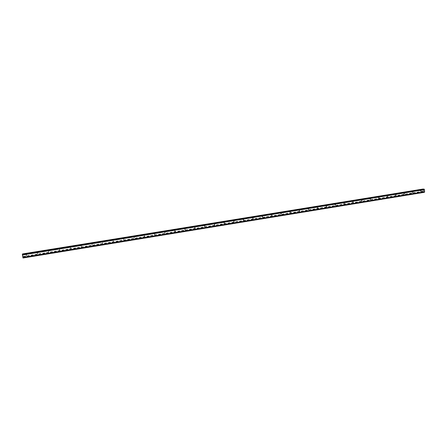<?xml version="1.0" encoding="UTF-8"?>
<svg xmlns="http://www.w3.org/2000/svg" width="447" height="447" viewBox="0 0 447 447"><rect width="100%" height="100%" fill="white"/><g stroke="black" fill="none" stroke-linecap="round" stroke-linejoin="round"><path stroke-width="0.34" stroke-dasharray="2.23 1.68" d="M421.415 191.472L421.392 190.724L421.415 191.472M420.331 190.645L420.353 191.394L420.331 190.645M413.123 192.825L413.101 192.076L413.123 192.825M412.061 191.992L412.084 192.741L412.061 191.992M404.775 194.188L404.753 193.434L404.775 194.188M403.73 193.344L403.753 194.099L403.73 193.344M396.366 195.562L396.344 194.803L396.366 195.562M395.344 194.708L395.416 195.462L395.344 194.708M387.895 196.943L387.873 196.183L387.895 196.943M386.895 196.082L386.918 196.842L386.895 196.082M379.369 198.334L379.347 197.568L379.369 198.334M378.385 197.468L378.408 198.228L378.385 197.468M370.781 199.731L370.703 198.971L370.781 199.731M369.82 198.859L369.842 199.625L369.82 198.859M362.131 201.144L362.053 200.379L362.131 201.144M361.193 200.267L361.271 201.027L361.193 200.267M353.421 202.564L353.398 201.793L353.421 202.564M352.504 201.681L352.527 202.446L352.504 201.681M344.648 203.994L344.626 203.223L344.648 203.994M343.749 203.1L343.777 203.871L343.749 203.1M335.809 205.436L335.725 204.665L335.809 205.436M334.937 204.536L334.959 205.307L334.937 204.536M326.908 206.888L326.886 206.112L326.908 206.888M326.059 205.978L326.081 206.754L326.059 205.978M317.946 208.352L317.923 207.57L317.946 208.352M317.119 207.436L317.141 208.213L317.119 207.436M308.916 209.822L308.888 209.04L308.916 209.822M308.106 208.9L308.134 209.682L308.106 208.9M299.82 211.308L299.792 210.52L299.82 211.308M299.037 210.375L299.06 211.157L299.037 210.375M290.656 212.8L290.628 212.012L290.656 212.8M289.896 211.861L289.919 212.649L289.896 211.861M281.426 214.309L281.325 213.521L281.426 214.309M280.688 213.359L280.789 214.141L280.688 213.359M272.122 215.823L272.1 215.029L272.122 215.823M271.418 214.867L271.435 215.661L271.418 214.867M262.758 217.354L262.657 216.56L262.758 217.354M262.071 216.387L262.171 217.175L262.071 216.387M253.32 218.89L253.214 218.097L253.32 218.89M252.661 217.918L252.762 218.712L252.661 217.918M243.811 220.444L243.704 219.645L243.811 220.444M243.179 219.46L243.285 220.254L243.179 219.46M234.228 222.003L234.122 221.204L234.228 222.003M233.625 221.014L233.731 221.813L233.625 221.014M224.578 223.578L224.472 222.774L224.578 223.578M224.003 222.584L224.109 223.383L224.003 222.584M214.851 225.165L214.744 224.36L214.851 225.165M214.303 224.159L214.415 224.964L214.303 224.159M205.056 226.763L204.944 225.953L205.056 226.763M204.53 225.746L204.642 226.556L204.53 225.746M195.183 228.372L195.065 227.562L195.183 228.372M194.691 227.35L194.803 228.16L194.691 227.35M185.231 229.993L185.119 229.182L185.231 229.993M184.767 228.965L184.885 229.775L184.767 228.965M175.207 231.63L175.09 230.814L175.207 231.63M174.771 230.591L174.889 231.401L174.771 230.591M165.105 233.278L164.988 232.457L165.105 233.278M164.703 232.228L164.82 233.043L164.703 232.228M154.925 234.938L154.802 234.116L154.925 234.938M154.55 233.882L154.673 234.697L154.55 233.882M144.666 236.608L144.543 235.787L144.666 236.608M144.32 235.541L144.448 236.368L144.32 235.541M134.329 238.296L134.201 237.469L134.329 238.296M134.011 237.223L134.139 238.044L134.011 237.223M123.908 239.994L123.78 239.167L123.908 239.994M123.623 238.91L123.752 239.737L123.623 238.91M113.404 241.71L113.275 240.877L113.404 241.71M113.152 240.615L113.287 241.441L113.152 240.615M102.821 243.436L102.687 242.598L102.821 243.436M102.603 242.33L102.737 243.162L102.603 242.33M92.155 245.174L92.015 244.336L92.155 245.174M91.965 244.062L92.104 244.895L91.965 244.062M81.399 246.928L81.259 246.085L81.399 246.928M81.248 245.805L81.388 246.643L81.248 245.805M70.559 248.7L70.419 247.85L70.559 248.7M70.442 247.56L70.581 248.403L70.442 247.56M59.635 250.482L59.49 249.633L59.635 250.482M59.552 249.331L59.697 250.18L59.552 249.331M48.617 252.276L48.472 251.426L48.617 252.276M48.572 251.119L48.717 251.968L48.572 251.119M37.514 254.086L37.369 253.231L37.514 254.086M37.503 252.918L37.654 253.773L37.503 252.918M26.323 255.913L26.172 255.053L26.323 255.913M26.351 254.734L26.502 255.589L26.351 254.734M423.918 191.076L423.89 190.774L423.918 191.076M423.594 190.752L423.94 191.115L423.594 190.752M423.588 190.472L423.56 190.154L423.588 190.472M423.538 190.148L423.577 190.551L423.538 190.148M422.884 189.003L423.074 192.026L423.41 192.221L423.655 191.741L23.032 257.181L23.177 257.656L22.573 253.918M423.952 189.092L423.695 189.601L423.236 189.204M423.655 191.741L424.382 192.311M22.663 255.572L22.724 255.924L22.663 255.572M22.713 255.483L22.775 255.829L22.719 255.483M22.775 255.829L22.713 255.433L22.78 255.824M423.404 192.221L23.188 257.679L423.438 192.199M23.009 257.992L23.032 257.181M423.935 189.109L22.378 254.254L22.546 254.773L22.551 254.226M422.879 189.964L22.791 255.002M422.996 191.232L23.048 256.461M422.907 189.908L22.775 254.946M422.896 189.774L22.747 254.784M422.856 189.712L22.741 254.712M422.806 189.17L22.629 254.086M423.728 189.556L22.529 254.729M423.75 189.528L22.518 254.701M423.963 191.819L22.987 257.343M423.94 191.785L22.981 257.299M423.18 192.204L23.233 257.606M423.074 192.026L23.21 257.377M423.024 191.484L23.104 256.751M423.046 191.428L23.082 256.695M423.035 191.294L23.054 256.539M423.449 189.556L22.585 254.667M423.488 189.584L22.585 254.712M22.546 254.773L423.722 189.578M423.873 189.265L22.434 254.432M423.879 189.226L22.423 254.388M424.259 192.299L23.032 257.953M424.231 192.277L23.032 257.919M424.153 192.149L23.021 257.757M424.136 192.104L23.015 257.707M423.924 191.763L22.981 257.271M423.885 191.735L22.981 257.226M423.683 191.713L23.021 257.165L423.678 191.713M421.37 191.478L420.353 191.394M413.073 192.83L412.084 192.741M404.725 194.194L403.753 194.099M396.316 195.562L395.366 195.462M387.845 196.948L386.918 196.842M379.319 198.334L378.408 198.228M370.725 199.736L369.842 199.625M362.076 201.15L361.215 201.027M353.365 202.569L352.527 202.446M344.587 204L343.777 203.871M335.747 205.441L334.959 205.307M326.846 206.894L326.081 206.754M317.878 208.352L317.141 208.213M308.843 209.827L308.134 209.682M299.747 211.314L299.06 211.157M290.584 212.806L289.919 212.649M281.347 214.314L280.71 214.147M272.05 215.828L271.435 215.661M262.674 217.354L262.093 217.181M253.237 218.896L252.684 218.717M243.727 220.444L243.196 220.259M234.144 222.008L233.641 221.818M224.489 223.584L224.02 223.383M214.761 225.171L214.32 224.964M204.955 226.763L204.547 226.556M195.082 228.378L194.702 228.16M185.125 229.998L184.779 229.78M175.095 231.635L174.783 231.406M164.993 233.278L164.708 233.049M91.993 245.174L91.942 244.895M81.231 246.928L81.22 246.638M70.38 248.694L70.408 248.398M59.445 250.471L59.507 250.169M48.421 252.264L48.522 251.957M37.308 254.075L37.447 253.756M26.099 255.896L26.278 255.572M26.395 255.069L26.569 254.751M37.576 253.242L37.716 252.929M48.667 251.432L48.768 251.13M59.674 249.638L59.736 249.342M70.592 247.856L70.615 247.565M81.427 246.09L81.41 245.805M165.099 232.457L164.814 232.228M175.202 230.808L174.883 230.585M185.22 229.177L184.874 228.959M195.166 227.557L194.791 227.344M205.039 225.953L204.631 225.746M214.839 224.355L214.398 224.154M224.562 222.774L224.092 222.578M234.211 221.198L233.714 221.014M243.788 219.639L243.263 219.46M253.298 218.091L252.739 217.918M262.735 216.555L262.149 216.387M272.1 215.029L271.491 214.867M281.398 213.515L280.761 213.359M290.628 212.012L289.969 211.856M299.792 210.52L299.104 210.369M308.888 209.04L308.173 208.894M317.923 207.57L317.18 207.43M326.886 206.112L326.12 205.978M335.786 204.665L334.999 204.53M344.626 203.223L343.81 203.1M353.398 201.793L352.56 201.675M362.109 200.379L361.249 200.262M370.759 198.971L369.876 198.859M379.347 197.568L378.441 197.462M387.873 196.183L386.946 196.082M396.344 194.803L395.394 194.708M404.753 193.434L403.781 193.339M413.101 192.076L412.106 191.987M421.392 190.724L420.376 190.64M423.41 192.221L23.188 257.679"/><path stroke-width="0.67" d="M423.236 189.204L22.573 253.918L22.551 254.226M22.87 257.545L424.605 191.875L424.449 189.657L423.963 189.087L22.372 254.254L23.009 257.997L424.471 192.132L22.953 257.813M424.382 189.578L22.4 254.902L424.382 189.578M22.378 254.254L423.957 189.092M424.449 189.657L22.4 255.008M424.65 191.802L22.842 257.478M423.108 189.025L22.534 253.985M423.141 189.053L22.534 254.03M424.086 189.098L22.35 254.293M424.114 189.12L22.35 254.321M424.192 189.254L22.361 254.488M424.209 189.293L22.372 254.539M424.415 189.601L22.395 254.935M424.628 191.852L22.858 257.533M424.466 192.171L22.965 257.858M424.41 192.294L22.998 257.98M424.605 191.875L22.864 257.55M424.387 192.311L23.009 257.997"/></g></svg>

